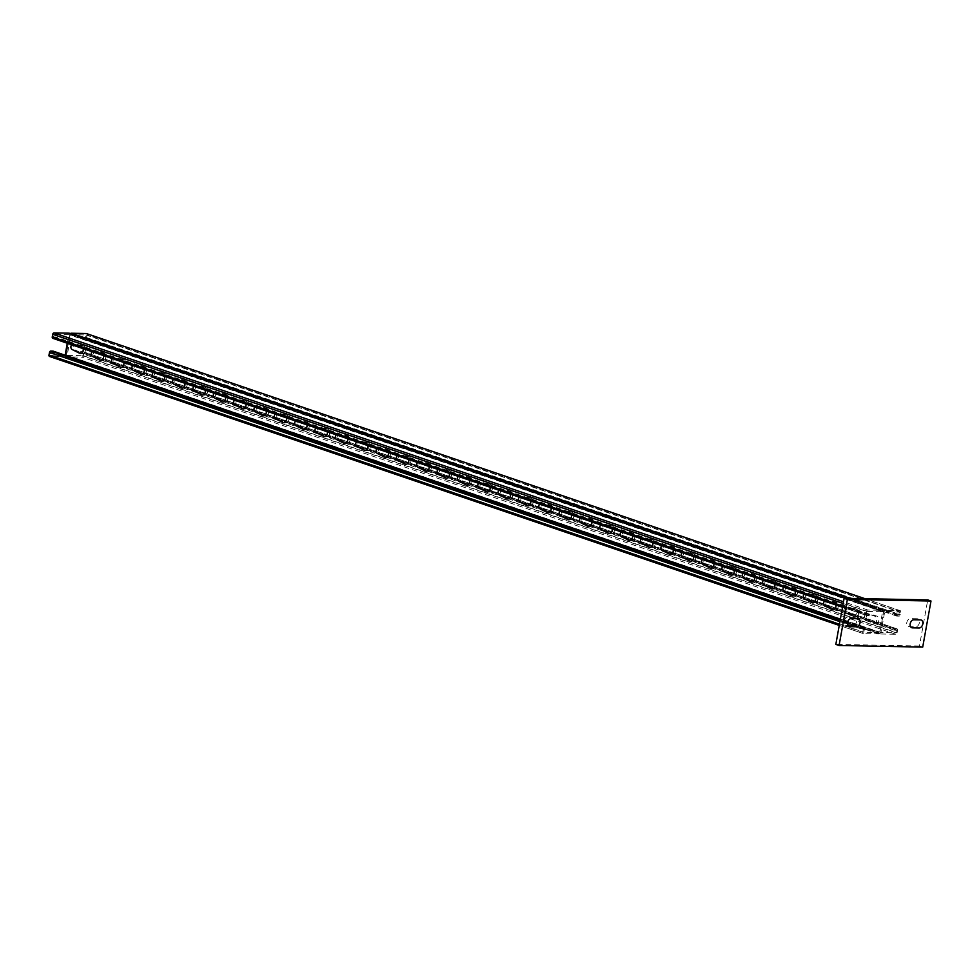 <?xml version="1.0" encoding="UTF-8"?>
<svg xmlns="http://www.w3.org/2000/svg" width="980" height="980" viewBox="0 0 980 980"><rect width="100%" height="100%" fill="white"/><g stroke="black" fill="none" stroke-linecap="round" stroke-linejoin="round"><path stroke-width="0.73" stroke-dasharray="4.9 3.68" d="M873.413 614.962L876.88 616.138A3.847 2.732 91.1 0 1 878.84 620.781A3.847 2.732 91.1 0 1 875.532 623.623L867.998 619.838A2.671 1.887 91.1 0 1 866.639 616.628A2.671 1.887 91.1 0 1 868.942 614.656L871.992 615.697L873.413 614.962M853.066 608.029L856.532 609.205A3.847 2.732 91.1 0 1 858.505 613.86A3.847 2.732 91.1 0 1 855.185 616.702L847.663 612.917A2.671 1.887 91.1 0 1 846.291 609.695A2.671 1.887 91.1 0 1 848.594 607.735L851.645 608.764L853.066 608.029M832.731 601.108L836.185 602.284A3.847 2.732 91.1 0 1 838.157 606.926A3.847 2.732 91.1 0 1 834.838 609.768L827.316 605.983A2.671 1.887 91.1 0 1 825.944 602.774A2.671 1.887 91.1 0 1 828.247 600.801L831.297 601.843L832.731 601.108M812.383 594.174L815.838 595.35A3.847 2.732 91.1 0 1 817.81 600.005A3.847 2.732 91.1 0 1 814.49 602.847L806.969 599.062A2.671 1.887 91.1 0 1 805.609 595.84A2.671 1.887 91.1 0 1 807.9 593.868L810.95 594.909L812.383 594.174M792.036 587.253L795.503 588.429A3.847 2.732 91.1 0 1 797.463 593.072A3.847 2.732 91.1 0 1 794.155 595.913L786.622 592.128A2.671 1.887 91.1 0 1 785.262 588.919A2.671 1.887 91.1 0 1 787.553 586.947L790.615 587.988L792.036 587.253M771.689 580.319L775.156 581.495A3.847 2.732 91.1 0 1 777.128 586.138A3.847 2.732 91.1 0 1 773.808 588.992L766.287 585.207A2.671 1.887 91.1 0 1 764.914 581.985A2.671 1.887 91.1 0 1 767.217 580.013L770.268 581.054L771.689 580.319M751.354 573.386L754.808 574.574A3.847 2.732 91.1 0 1 756.781 579.217A3.847 2.732 91.1 0 1 753.461 582.059L745.939 578.274A2.671 1.887 91.1 0 1 744.567 575.052A2.671 1.887 91.1 0 1 746.87 573.092L749.92 574.133L751.354 573.386M731.007 566.465L734.461 567.641A3.847 2.732 91.1 0 1 736.433 572.283A3.847 2.732 91.1 0 1 733.114 575.125L725.592 571.34A2.671 1.887 91.1 0 1 724.232 568.13A2.671 1.887 91.1 0 1 726.523 566.158L729.573 567.2L731.007 566.465M710.659 559.531L714.114 560.707A3.847 2.732 91.1 0 1 716.086 565.362A3.847 2.732 91.1 0 1 712.766 568.204L705.245 564.419A2.671 1.887 91.1 0 1 703.885 561.197A2.671 1.887 91.1 0 1 706.176 559.237L709.238 560.266L710.659 559.531M690.312 552.61L693.779 553.786A3.847 2.732 91.1 0 1 695.751 558.429A3.847 2.732 91.1 0 1 692.431 561.271L684.91 557.485A2.671 1.887 91.1 0 1 683.538 554.276A2.671 1.887 91.1 0 1 685.841 552.304L688.891 553.345L690.312 552.61M669.977 545.676L673.432 546.852A3.847 2.732 91.1 0 1 675.404 551.507A3.847 2.732 91.1 0 1 672.084 554.349L664.562 550.564A2.671 1.887 91.1 0 1 663.191 547.342A2.671 1.887 91.1 0 1 665.494 545.37L668.544 546.411L669.977 545.676M649.63 538.755L653.084 539.931A3.847 2.732 91.1 0 1 655.057 544.574A3.847 2.732 91.1 0 1 651.737 547.416L644.215 543.63A2.671 1.887 91.1 0 1 642.856 540.421A2.671 1.887 91.1 0 1 645.146 538.449L648.197 539.49L649.63 538.755M629.283 531.822L632.737 532.998A3.847 2.732 91.1 0 1 634.709 537.64A3.847 2.732 91.1 0 1 631.389 540.495L623.868 536.709A2.671 1.887 91.1 0 1 622.508 533.488A2.671 1.887 91.1 0 1 624.799 531.515L627.849 532.557L629.283 531.822M608.935 524.888L612.402 526.076A3.847 2.732 91.1 0 1 614.374 530.719A3.847 2.732 91.1 0 1 611.055 533.561L603.521 529.776A2.671 1.887 91.1 0 1 602.161 526.566A2.671 1.887 91.1 0 1 604.464 524.594L607.514 525.635L608.935 524.888M588.6 517.967L592.055 519.143A3.847 2.732 91.1 0 1 594.027 523.786A3.847 2.732 91.1 0 1 590.707 526.628L583.186 522.842A2.671 1.887 91.1 0 1 581.814 519.633A2.671 1.887 91.1 0 1 584.117 517.661L587.167 518.702L588.6 517.967M568.253 511.033L571.707 512.221A3.847 2.732 91.1 0 1 573.68 516.864A3.847 2.732 91.1 0 1 570.36 519.706L562.839 515.921A2.671 1.887 91.1 0 1 561.479 512.699A2.671 1.887 91.1 0 1 563.77 510.739L566.82 511.768L568.253 511.033M547.906 504.112L551.36 505.288A3.847 2.732 91.1 0 1 553.332 509.931A3.847 2.732 91.1 0 1 550.013 512.773L542.491 508.988A2.671 1.887 91.1 0 1 541.132 505.778A2.671 1.887 91.1 0 1 543.422 503.806L546.473 504.847L547.906 504.112M527.559 497.179L531.025 498.355A3.847 2.732 91.1 0 1 532.985 503.01A3.847 2.732 91.1 0 1 529.678 505.852L522.144 502.066A2.671 1.887 91.1 0 1 520.784 498.845A2.671 1.887 91.1 0 1 523.087 496.885L526.138 497.913L527.559 497.179M507.211 490.257L510.678 491.433A3.847 2.732 91.1 0 1 512.65 496.076A3.847 2.732 91.1 0 1 509.331 498.918L501.809 495.133A2.671 1.887 91.1 0 1 500.437 491.923A2.671 1.887 91.1 0 1 502.74 489.951L505.79 490.992L507.211 490.257M486.876 483.324L490.331 484.5A3.847 2.732 91.1 0 1 492.303 489.143A3.847 2.732 91.1 0 1 488.983 491.997L481.462 488.212A2.671 1.887 91.1 0 1 480.09 484.99A2.671 1.887 91.1 0 1 482.393 483.018L485.443 484.059L486.876 483.324M871.159 614.913L874.613 616.101A3.847 2.732 91.1 0 1 876.586 620.744A3.847 2.732 91.1 0 1 873.266 623.586L865.744 619.801A2.671 1.887 91.1 0 1 864.385 616.579A2.671 1.887 91.1 0 1 866.675 614.619L869.726 615.648L871.159 614.913M850.812 607.992L854.266 609.168A3.847 2.732 91.1 0 1 856.238 613.811A3.847 2.732 91.1 0 1 852.918 616.653L845.397 612.868A2.671 1.887 91.1 0 1 844.037 609.658A2.671 1.887 91.1 0 1 846.328 607.686L849.391 608.727L850.812 607.992M824.499 601.132A2.671 1.887 91.1 0 1 825.993 600.765L833.931 602.235A3.847 2.732 91.1 0 1 835.903 605.015M804.164 594.199A2.671 1.887 91.1 0 1 805.646 593.831L813.584 595.313A3.847 2.732 91.1 0 1 815.556 598.082M783.816 587.265A2.671 1.887 91.1 0 1 785.298 586.898L793.236 588.38A3.847 2.732 91.1 0 1 795.209 591.148M763.469 580.344A2.671 1.887 91.1 0 1 764.951 579.976L772.889 581.459A3.847 2.732 91.1 0 1 774.874 584.227M743.122 573.41A2.671 1.887 91.1 0 1 744.616 573.043L752.554 574.525A3.847 2.732 91.1 0 1 754.527 577.293M722.774 566.489A2.671 1.887 91.1 0 1 724.269 566.121L732.207 567.604A3.847 2.732 91.1 0 1 734.179 570.372M702.439 559.556A2.671 1.887 91.1 0 1 703.922 559.188L711.86 560.67A3.847 2.732 91.1 0 1 713.832 563.439M682.092 552.634A2.671 1.887 91.1 0 1 683.575 552.267L691.513 553.737A3.847 2.732 91.1 0 1 693.497 556.518M661.745 545.701A2.671 1.887 91.1 0 1 663.24 545.333L671.178 546.816A3.847 2.732 91.1 0 1 673.15 549.584M641.398 538.767A2.671 1.887 91.1 0 1 642.892 538.4L650.83 539.882A3.847 2.732 91.1 0 1 652.803 542.651M621.063 531.846A2.671 1.887 91.1 0 1 622.545 531.479L630.483 532.961A3.847 2.732 91.1 0 1 632.455 535.729M600.716 524.913A2.671 1.887 91.1 0 1 602.198 524.545L610.136 526.027A3.847 2.732 91.1 0 1 612.12 528.796M580.368 517.991A2.671 1.887 91.1 0 1 581.863 517.624L589.801 519.106A3.847 2.732 91.1 0 1 591.773 521.875M560.021 511.058A2.671 1.887 91.1 0 1 561.516 510.69L569.454 512.173A3.847 2.732 91.1 0 1 571.426 514.941M539.686 504.137A2.671 1.887 91.1 0 1 541.168 503.769L549.106 505.239A3.847 2.732 91.1 0 1 551.079 508.02M519.339 497.203A2.671 1.887 91.1 0 1 520.821 496.836L528.759 498.318A3.847 2.732 91.1 0 1 530.731 501.086M498.992 490.27A2.671 1.887 91.1 0 1 500.474 489.902L508.412 491.384A3.847 2.732 91.1 0 1 510.396 494.153M478.644 483.348A2.671 1.887 91.1 0 1 480.139 482.981L488.077 484.463A3.847 2.732 91.1 0 1 490.049 487.232M917.133 618.748L910.445 618.625A4.153 2.854 108.8 0 0 906.794 622.594A4.153 2.854 108.8 0 0 908.999 626.686L915.688 626.82A4.153 2.854 108.8 0 0 919.338 622.839A4.153 2.854 108.8 0 0 917.133 618.748M854.413 617.559L847.725 617.424A4.153 2.854 108.8 0 0 844.074 621.406A4.153 2.854 108.8 0 0 846.279 625.497L852.967 625.62A4.153 2.854 108.8 0 0 856.618 621.639A4.153 2.854 108.8 0 0 854.413 617.559M466.529 476.403L469.984 477.579A3.847 2.732 91.1 0 1 471.956 482.221A3.847 2.732 91.1 0 1 468.636 485.063L461.115 481.278A2.671 1.887 91.1 0 1 459.755 478.069A2.671 1.887 91.1 0 1 462.046 476.096L465.096 477.138L466.529 476.403M446.182 469.469L449.636 470.645A3.847 2.732 91.1 0 1 451.609 475.288A3.847 2.732 91.1 0 1 448.289 478.13L440.767 474.345A2.671 1.887 91.1 0 1 439.408 471.135A2.671 1.887 91.1 0 1 441.698 469.163L444.761 470.204L446.182 469.469M425.835 462.536L429.301 463.724A3.847 2.732 91.1 0 1 431.274 468.367A3.847 2.732 91.1 0 1 427.954 471.209L420.432 467.423A2.671 1.887 91.1 0 1 419.06 464.202A2.671 1.887 91.1 0 1 421.363 462.242L424.413 463.283L425.835 462.536M405.5 455.614L408.954 456.79A3.847 2.732 91.1 0 1 410.926 461.433A3.847 2.732 91.1 0 1 407.607 464.275L400.085 460.49A2.671 1.887 91.1 0 1 398.713 457.28A2.671 1.887 91.1 0 1 401.016 455.308L404.066 456.349L405.5 455.614M385.152 448.681L388.607 449.857A3.847 2.732 91.1 0 1 390.579 454.512A3.847 2.732 91.1 0 1 387.259 457.354L379.738 453.569A2.671 1.887 91.1 0 1 378.378 450.347A2.671 1.887 91.1 0 1 380.669 448.387L383.719 449.416L385.152 448.681M364.805 441.76L368.26 442.935A3.847 2.732 91.1 0 1 370.232 447.578A3.847 2.732 91.1 0 1 366.912 450.42L359.391 446.635A2.671 1.887 91.1 0 1 358.031 443.426A2.671 1.887 91.1 0 1 360.322 441.453L363.372 442.495L364.805 441.76M344.458 434.826L347.925 436.002A3.847 2.732 91.1 0 1 349.897 440.645A3.847 2.732 91.1 0 1 346.577 443.499L339.043 439.714A2.671 1.887 91.1 0 1 337.684 436.492A2.671 1.887 91.1 0 1 339.987 434.52L343.037 435.561L344.458 434.826M324.123 427.905L327.577 429.081A3.847 2.732 91.1 0 1 329.55 433.724A3.847 2.732 91.1 0 1 326.23 436.566L318.708 432.78A2.671 1.887 91.1 0 1 317.336 429.571A2.671 1.887 91.1 0 1 319.639 427.599L322.69 428.64L324.123 427.905M458.297 476.415A2.671 1.887 91.1 0 1 459.791 476.047L467.73 477.53A3.847 2.732 91.1 0 1 469.702 480.298M437.962 469.494A2.671 1.887 91.1 0 1 439.444 469.126L447.382 470.608A3.847 2.732 91.1 0 1 449.355 473.377M417.615 462.56A2.671 1.887 91.1 0 1 419.097 462.193L427.035 463.675A3.847 2.732 91.1 0 1 429.02 466.443M397.268 455.639A2.671 1.887 91.1 0 1 398.762 455.271L406.7 456.741A3.847 2.732 91.1 0 1 408.672 459.522M376.92 448.705A2.671 1.887 91.1 0 1 378.415 448.338L386.353 449.82A3.847 2.732 91.1 0 1 388.325 452.589M356.585 441.784A2.671 1.887 91.1 0 1 358.068 441.404L366.005 442.887A3.847 2.732 91.1 0 1 367.978 445.655M336.238 434.851A2.671 1.887 91.1 0 1 337.72 434.483L345.658 435.965A3.847 2.732 91.1 0 1 347.643 438.734M315.891 427.917A2.671 1.887 91.1 0 1 317.385 427.55L325.323 429.032A3.847 2.732 91.1 0 1 327.296 431.8M303.776 420.971L307.23 422.147A3.847 2.732 91.1 0 1 309.202 426.79A3.847 2.732 91.1 0 1 305.882 429.632L298.361 425.859A2.671 1.887 91.1 0 1 297.001 422.637A2.671 1.887 91.1 0 1 299.292 420.665L302.342 421.706L303.776 420.971M283.428 414.038L286.883 415.226A3.847 2.732 91.1 0 1 288.855 419.869A3.847 2.732 91.1 0 1 285.535 422.711L278.014 418.926A2.671 1.887 91.1 0 1 276.654 415.704A2.671 1.887 91.1 0 1 278.945 413.744L281.995 414.785L283.428 414.038M295.543 420.996A2.671 1.887 91.1 0 1 297.038 420.628L304.976 422.111A3.847 2.732 91.1 0 1 306.948 424.879M275.209 414.062A2.671 1.887 91.1 0 1 276.691 413.695L284.629 415.177A3.847 2.732 91.1 0 1 286.601 417.946M263.081 407.116L266.548 408.293A3.847 2.732 91.1 0 1 268.508 412.935A3.847 2.732 91.1 0 1 265.2 415.777L257.667 411.992A2.671 1.887 91.1 0 1 256.307 408.783A2.671 1.887 91.1 0 1 258.61 406.81L261.66 407.852L263.081 407.116M242.734 400.183L246.201 401.359A3.847 2.732 91.1 0 1 248.173 406.014A3.847 2.732 91.1 0 1 244.853 408.856L237.332 405.071A2.671 1.887 91.1 0 1 235.96 401.849A2.671 1.887 91.1 0 1 238.263 399.889L241.313 400.918L242.734 400.183M222.399 393.262L225.853 394.438A3.847 2.732 91.1 0 1 227.826 399.08A3.847 2.732 91.1 0 1 224.506 401.923L216.984 398.137A2.671 1.887 91.1 0 1 215.612 394.928A2.671 1.887 91.1 0 1 217.915 392.955L220.966 393.997L222.399 393.262M202.052 386.328L205.506 387.504A3.847 2.732 91.1 0 1 207.478 392.147A3.847 2.732 91.1 0 1 204.159 395.001L196.637 391.216A2.671 1.887 91.1 0 1 195.277 387.994A2.671 1.887 91.1 0 1 197.568 386.022L200.618 387.063L202.052 386.328M181.704 379.407L185.159 380.583A3.847 2.732 91.1 0 1 187.131 385.226A3.847 2.732 91.1 0 1 183.811 388.068L176.29 384.283A2.671 1.887 91.1 0 1 174.93 381.073A2.671 1.887 91.1 0 1 177.221 379.101L180.283 380.142L181.704 379.407M254.861 407.141A2.671 1.887 91.1 0 1 256.344 406.774L264.282 408.244A3.847 2.732 91.1 0 1 266.266 411.024M234.514 400.208A2.671 1.887 91.1 0 1 235.996 399.84L243.934 401.322A3.847 2.732 91.1 0 1 245.919 404.091M214.167 393.286A2.671 1.887 91.1 0 1 215.661 392.907L223.599 394.389A3.847 2.732 91.1 0 1 225.571 397.157M193.832 386.353A2.671 1.887 91.1 0 1 195.314 385.985L203.252 387.468A3.847 2.732 91.1 0 1 205.224 390.236M173.485 379.419A2.671 1.887 91.1 0 1 174.967 379.052L182.905 380.534A3.847 2.732 91.1 0 1 184.877 383.303M161.357 372.474L164.824 373.649A3.847 2.732 91.1 0 1 166.796 378.292A3.847 2.732 91.1 0 1 163.476 381.134L155.955 377.361A2.671 1.887 91.1 0 1 154.583 374.14A2.671 1.887 91.1 0 1 156.886 372.167L159.936 373.209L161.357 372.474M141.022 365.54L144.477 366.728A3.847 2.732 91.1 0 1 146.449 371.371A3.847 2.732 91.1 0 1 143.129 374.213L135.608 370.428A2.671 1.887 91.1 0 1 134.236 367.206A2.671 1.887 91.1 0 1 136.538 365.246L139.589 366.287L141.022 365.54M153.137 372.498A2.671 1.887 91.1 0 1 154.62 372.13L162.558 373.613A3.847 2.732 91.1 0 1 164.542 376.381M132.79 365.565A2.671 1.887 91.1 0 1 134.285 365.197L142.222 366.679A3.847 2.732 91.1 0 1 144.195 369.448M120.675 358.619L124.129 359.795A3.847 2.732 91.1 0 1 126.102 364.438A3.847 2.732 91.1 0 1 122.782 367.28L115.26 363.494A2.671 1.887 91.1 0 1 113.901 360.285A2.671 1.887 91.1 0 1 116.191 358.312L119.242 359.354L120.675 358.619M100.328 351.685L103.782 352.861A3.847 2.732 91.1 0 1 105.754 357.516A3.847 2.732 91.1 0 1 102.435 360.358L94.913 356.573A2.671 1.887 91.1 0 1 93.553 353.351A2.671 1.887 91.1 0 1 95.844 351.391L98.906 352.42L100.328 351.685M79.98 344.764L83.447 345.94A3.847 2.732 91.1 0 1 85.419 350.583A3.847 2.732 91.1 0 1 82.1 353.425L74.566 349.64A2.671 1.887 91.1 0 1 73.206 346.43A2.671 1.887 91.1 0 1 75.509 344.458L78.559 345.499L79.98 344.764M112.443 358.643A2.671 1.887 91.1 0 1 113.937 358.276L121.875 359.746A3.847 2.732 91.1 0 1 123.847 362.526M92.108 351.71A2.671 1.887 91.1 0 1 93.59 351.342L101.528 352.825A3.847 2.732 91.1 0 1 103.5 355.593M71.761 344.788A2.671 1.887 91.1 0 1 73.243 344.409L81.181 345.891A3.847 2.732 91.1 0 1 83.165 348.672M86.644 333.653A1.482 1.017 -71.2 0 1 87.024 334.976L86.546 337.573A1.482 1.017 -71.2 0 1 85.248 338.994L82.945 338.945L83.202 337.5L85.505 337.549L85.971 334.952L70.915 334.67L67.191 355.409L82.247 355.691L82.712 353.106L80.409 353.057L80.666 351.624L82.969 351.661A1.482 1.017 -71.2 0 1 83.753 353.119L83.288 355.716A1.482 1.017 -71.2 0 1 81.977 357.137L66.934 356.855A1.482 1.017 -71.2 0 1 66.138 355.385L69.874 334.646A1.482 1.017 -71.2 0 1 70.401 333.604M69.507 333.335A1.482 1.017 -71.2 0 1 69.874 334.646L66.138 355.385L879.918 632.517L883.654 611.777A1.482 1.017 -71.2 0 1 884.952 610.356L900.008 610.65A1.482 1.017 -71.2 0 1 900.792 612.108L900.326 614.693A1.482 1.017 -71.2 0 1 899.028 616.114L896.725 616.077L896.982 614.632L899.285 614.681L899.75 612.084L884.695 611.802L880.959 632.541L896.014 632.823L896.48 630.238L894.189 630.189L894.446 628.744L896.749 628.793A1.482 1.017 -71.2 0 1 897.533 630.25L897.067 632.847A1.482 1.017 -71.2 0 1 895.757 634.268L880.702 633.974A1.482 1.017 -71.2 0 1 879.918 632.517A1.482 1.017 -71.2 0 1 878.619 633.938L863.564 633.656A1.482 1.017 -71.2 0 1 862.78 632.186L863.245 629.601A1.482 1.017 -71.2 0 1 864.544 628.18L866.847 628.217L866.59 629.662L864.287 629.613L863.821 632.21L878.876 632.492L882.6 611.753L867.557 611.471L867.092 614.068L869.383 614.105L869.125 615.55L866.822 615.501A1.482 1.017 -71.2 0 1 866.038 614.043L866.504 611.447A1.482 1.017 -71.2 0 1 867.815 610.026L882.87 610.32A1.482 1.017 -71.2 0 1 883.654 611.777L879.918 632.517L66.138 355.385A1.482 1.017 -71.2 0 1 64.839 356.806L49.784 356.524M82.712 353.106L896.48 630.238M896.014 632.823L82.247 355.691M894.189 630.189L80.409 353.057M894.446 628.744L80.666 351.624M85.971 334.952L899.75 612.084M899.285 614.681L85.505 337.549M70.915 334.67L884.695 611.802M896.982 614.632L83.202 337.5M880.959 632.541L67.191 355.409M896.725 616.077L82.945 338.945M922.707 647.094L919.448 645.992L927.742 599.907M919.448 645.992L835.83 644.399M53.067 351.097L52.81 352.531L50.507 352.494L50.041 355.079L65.133 355.201M67.277 343.257L68.833 334.633L53.778 334.339L53.312 336.936L55.615 336.985L55.346 338.418L53.055 338.37M53.312 336.936L867.092 614.068M867.557 611.471L53.778 334.339M869.383 614.105L55.615 336.985M869.125 615.55L55.346 338.418M50.041 355.079L863.821 632.21M864.287 629.613L50.507 352.494M65.097 355.373L878.876 632.492M866.59 629.662L52.81 352.531M882.6 611.753L68.833 334.633M866.847 628.217L840.362 619.201M82.969 351.661L896.749 628.793M897.533 630.25L83.753 353.119M83.288 355.716L897.067 632.847M895.757 634.268L81.977 357.137M66.934 356.855L880.702 633.974M69.874 334.646L883.654 611.777L69.874 334.646M884.952 610.356L849.893 598.413M900.792 612.108L87.024 334.976M864.948 598.707L900.008 610.65M86.546 337.573L900.326 614.693M899.028 616.114L85.248 338.994M866.614 615.465L842.506 607.257L866.822 615.501M866.038 614.043L842.714 606.106M843.18 603.509L866.504 611.447M867.815 610.026L843.498 601.757M847.798 598.376L882.87 610.32M878.619 633.938L64.839 356.806M862.78 632.186L839.456 624.248M839.248 625.375L863.564 633.656M839.921 621.651L863.245 629.601M864.544 628.18L840.228 619.899M896.957 628.829L83.19 351.698M880.493 633.938L66.714 356.806M900.228 610.687L865.058 598.707M883.078 610.356L847.92 598.376M863.343 633.619L839.248 625.399"/><path stroke-width="1.47" d="M835.903 605.015A3.847 2.732 91.1 0 1 832.584 609.732L825.062 605.946A2.671 1.887 91.1 0 1 823.653 603.815A2.671 1.887 91.1 0 1 824.499 601.132M815.556 598.082A3.847 2.732 91.1 0 1 812.236 602.798L804.715 599.013A2.671 1.887 91.1 0 1 803.318 596.881A2.671 1.887 91.1 0 1 804.164 594.199M795.209 591.148A3.847 2.732 91.1 0 1 791.889 595.877L784.367 592.091A2.671 1.887 91.1 0 1 782.971 589.96A2.671 1.887 91.1 0 1 783.816 587.265M774.874 584.227A3.847 2.732 91.1 0 1 771.542 588.943L764.02 585.158A2.671 1.887 91.1 0 1 762.624 583.027A2.671 1.887 91.1 0 1 763.469 580.344M754.527 577.293A3.847 2.732 91.1 0 1 751.207 582.01L743.673 578.225A2.671 1.887 91.1 0 1 742.277 576.105A2.671 1.887 91.1 0 1 743.122 573.41M734.179 570.372A3.847 2.732 91.1 0 1 730.86 575.089L723.338 571.303A2.671 1.887 91.1 0 1 721.942 569.172A2.671 1.887 91.1 0 1 722.774 566.489M713.832 563.439A3.847 2.732 91.1 0 1 710.512 568.155L702.991 564.37A2.671 1.887 91.1 0 1 701.594 562.238A2.671 1.887 91.1 0 1 702.439 559.556M693.497 556.518A3.847 2.732 91.1 0 1 690.165 561.234L682.644 557.449A2.671 1.887 91.1 0 1 681.247 555.317A2.671 1.887 91.1 0 1 682.092 552.634M673.15 549.584A3.847 2.732 91.1 0 1 669.83 554.3L662.296 550.515A2.671 1.887 91.1 0 1 660.9 548.384A2.671 1.887 91.1 0 1 661.745 545.701M652.803 542.651A3.847 2.732 91.1 0 1 649.483 547.379L641.961 543.594A2.671 1.887 91.1 0 1 640.553 541.462A2.671 1.887 91.1 0 1 641.398 538.767M632.455 535.729A3.847 2.732 91.1 0 1 629.136 540.446L621.614 536.66A2.671 1.887 91.1 0 1 620.218 534.529A2.671 1.887 91.1 0 1 621.063 531.846M612.12 528.796A3.847 2.732 91.1 0 1 608.788 533.512L601.267 529.739A2.671 1.887 91.1 0 1 599.87 527.608A2.671 1.887 91.1 0 1 600.716 524.913M591.773 521.875A3.847 2.732 91.1 0 1 588.453 526.591L580.92 522.806A2.671 1.887 91.1 0 1 579.523 520.674A2.671 1.887 91.1 0 1 580.368 517.991M571.426 514.941A3.847 2.732 91.1 0 1 568.106 519.657L560.585 515.872A2.671 1.887 91.1 0 1 559.176 513.74A2.671 1.887 91.1 0 1 560.021 511.058M551.079 508.02A3.847 2.732 91.1 0 1 547.759 512.736L540.237 508.951A2.671 1.887 91.1 0 1 538.841 506.819A2.671 1.887 91.1 0 1 539.686 504.137M530.731 501.086A3.847 2.732 91.1 0 1 527.412 505.803L519.89 502.017A2.671 1.887 91.1 0 1 518.494 499.886A2.671 1.887 91.1 0 1 519.339 497.203M510.396 494.153A3.847 2.732 91.1 0 1 507.064 498.881L499.543 495.096A2.671 1.887 91.1 0 1 498.146 492.965A2.671 1.887 91.1 0 1 498.992 490.27M490.049 487.232A3.847 2.732 91.1 0 1 486.729 491.948L479.208 488.163A2.671 1.887 91.1 0 1 477.799 486.031A2.671 1.887 91.1 0 1 478.644 483.348M920.551 619.911L913.862 619.789A4.153 2.854 108.8 0 0 910.212 623.758A4.153 2.854 108.8 0 0 912.417 627.849L919.105 627.984A4.153 2.854 108.8 0 0 922.756 624.003A4.153 2.854 108.8 0 0 920.551 619.911M857.831 618.723L851.142 618.588A4.153 2.854 108.8 0 0 847.492 622.57A4.153 2.854 108.8 0 0 849.697 626.661L856.385 626.784A4.153 2.854 108.8 0 0 860.036 622.802A4.153 2.854 108.8 0 0 857.831 618.723M469.702 480.298A3.847 2.732 91.1 0 1 466.382 485.027L458.861 481.241A2.671 1.887 91.1 0 1 457.464 479.11A2.671 1.887 91.1 0 1 458.297 476.415M449.355 473.377A3.847 2.732 91.1 0 1 446.035 478.093L438.513 474.308A2.671 1.887 91.1 0 1 437.117 472.176A2.671 1.887 91.1 0 1 437.962 469.494M429.02 466.443A3.847 2.732 91.1 0 1 425.688 471.16L418.166 467.374A2.671 1.887 91.1 0 1 416.77 465.243A2.671 1.887 91.1 0 1 417.615 462.56M408.672 459.522A3.847 2.732 91.1 0 1 405.353 464.238L397.819 460.453A2.671 1.887 91.1 0 1 396.422 458.322A2.671 1.887 91.1 0 1 397.268 455.639M388.325 452.589A3.847 2.732 91.1 0 1 385.005 457.305L377.484 453.52A2.671 1.887 91.1 0 1 376.075 451.388A2.671 1.887 91.1 0 1 376.92 448.705M367.978 445.655A3.847 2.732 91.1 0 1 364.658 450.384L357.137 446.598A2.671 1.887 91.1 0 1 355.74 444.467A2.671 1.887 91.1 0 1 356.585 441.784M347.643 438.734A3.847 2.732 91.1 0 1 344.311 443.45L336.789 439.665A2.671 1.887 91.1 0 1 335.393 437.533A2.671 1.887 91.1 0 1 336.238 434.851M327.296 431.8A3.847 2.732 91.1 0 1 323.976 436.529L316.442 432.744A2.671 1.887 91.1 0 1 315.046 430.612A2.671 1.887 91.1 0 1 315.891 427.917M306.948 424.879A3.847 2.732 91.1 0 1 303.629 429.595L296.107 425.81A2.671 1.887 91.1 0 1 294.698 423.679A2.671 1.887 91.1 0 1 295.543 420.996M286.601 417.946A3.847 2.732 91.1 0 1 283.281 422.662L275.76 418.877A2.671 1.887 91.1 0 1 274.363 416.745A2.671 1.887 91.1 0 1 275.209 414.062M266.266 411.024A3.847 2.732 91.1 0 1 262.934 415.74L255.413 411.955A2.671 1.887 91.1 0 1 254.016 409.824A2.671 1.887 91.1 0 1 254.861 407.141M245.919 404.091A3.847 2.732 91.1 0 1 242.587 408.807L235.065 405.022A2.671 1.887 91.1 0 1 233.669 402.89A2.671 1.887 91.1 0 1 234.514 400.208M225.571 397.157A3.847 2.732 91.1 0 1 222.252 401.886L214.73 398.101A2.671 1.887 91.1 0 1 213.321 395.969A2.671 1.887 91.1 0 1 214.167 393.286M205.224 390.236A3.847 2.732 91.1 0 1 201.905 394.952L194.383 391.167A2.671 1.887 91.1 0 1 192.987 389.036A2.671 1.887 91.1 0 1 193.832 386.353M184.877 383.303A3.847 2.732 91.1 0 1 181.557 388.031L174.036 384.246A2.671 1.887 91.1 0 1 172.639 382.114A2.671 1.887 91.1 0 1 173.485 379.419M164.542 376.381A3.847 2.732 91.1 0 1 161.21 381.098L153.689 377.312A2.671 1.887 91.1 0 1 152.292 375.181A2.671 1.887 91.1 0 1 153.137 372.498M144.195 369.448A3.847 2.732 91.1 0 1 140.875 374.164L133.341 370.379A2.671 1.887 91.1 0 1 131.945 368.26A2.671 1.887 91.1 0 1 132.79 365.565M123.847 362.526A3.847 2.732 91.1 0 1 120.528 367.243L113.006 363.458A2.671 1.887 91.1 0 1 111.61 361.326A2.671 1.887 91.1 0 1 112.443 358.643M103.5 355.593A3.847 2.732 91.1 0 1 100.181 360.309L92.659 356.524A2.671 1.887 91.1 0 1 91.263 354.393A2.671 1.887 91.1 0 1 92.108 351.71M83.165 348.672A3.847 2.732 91.1 0 1 79.833 353.388L72.312 349.603A2.671 1.887 91.1 0 1 70.915 347.471A2.671 1.887 91.1 0 1 71.761 344.788M70.401 333.604A1.482 1.017 -71.2 0 1 71.185 333.224L86.228 333.519A1.482 1.017 -71.2 0 1 86.644 333.653M931 601.01L922.707 647.094L839.076 645.502L835.83 644.399L844.123 598.302L927.742 599.907L931 601.01L847.369 599.417L839.076 645.502M844.123 598.302L847.369 599.417M839.248 625.375L49.784 356.524A1.482 1.017 -71.2 0 1 49 355.066L49.466 352.469A1.482 1.017 -71.2 0 1 50.776 351.048L53.067 351.097L840.362 619.201M65.133 355.201L67.277 343.257M52.834 338.333L842.506 607.257L53.055 338.37A1.482 1.017 -71.2 0 1 52.271 336.912L52.736 334.327A1.482 1.017 -71.2 0 1 54.035 332.906L69.09 333.188A1.482 1.017 -71.2 0 1 69.507 333.335M849.893 598.413L71.185 333.224M86.228 333.519L864.948 598.707M842.714 606.106L52.271 336.912M52.736 334.327L843.18 603.509M843.498 601.757L54.035 332.906M69.09 333.188L847.798 598.376M839.456 624.248L49 355.066M49.466 352.469L839.921 621.651M840.228 619.899L50.776 351.048M865.058 598.707L86.448 333.555M847.92 598.376L69.311 333.224M839.248 625.399L49.564 356.487"/></g></svg>
